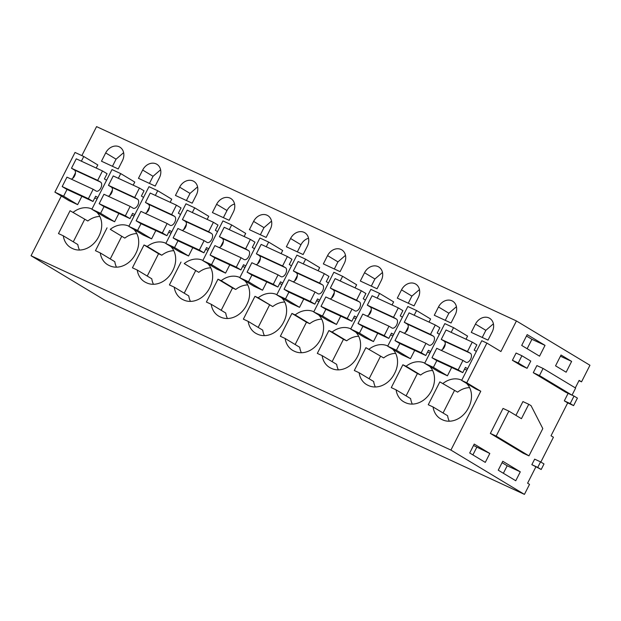 <?xml version="1.0" encoding="UTF-8"?>
<svg xmlns="http://www.w3.org/2000/svg" width="621" height="621" viewBox="0 0 621 621"><rect width="100%" height="100%" fill="white"/><g stroke="black" fill="none" stroke-linecap="round" stroke-linejoin="round"><path stroke-width="0.93" d="M524.435 494.386L104.569 300.044L31.05 255.743L450.916 450.085L524.435 494.386L529.527 484.357L527.594 483.192L535.807 466.992M466.744 382.784L461.651 380.425L475.678 388.878L480.77 391.238L466.744 382.784L486.887 343.087L500.914 351.533L516.431 320.956L96.566 126.614L81.856 155.607M61.339 196.034L31.05 255.743M575.318 387.877L579.121 380.378L581.543 381.83L578.982 380.65M577.406 398.108L573.594 405.622L570.202 403.58L574.014 396.066L577.406 398.108M540.844 462.047L553.427 437.238L551.013 435.779L567.695 402.889L573.594 405.622M480.77 391.238L450.916 450.085M63.621 196.189L54.889 192.145L68.915 200.599L77.648 204.643L63.621 196.189L67.037 189.452M54.889 192.145L75.025 152.448L83.765 156.492L97.792 164.945L96.216 168.05M81.871 196.321L77.648 204.643M70.064 210.729L87.833 220.991L70.064 210.729L58.475 233.574L63.288 235.801A21.556 17.613 -58.9 0 0 70.685 247.6A21.556 17.613 -58.9 0 0 72.44 248.501A21.556 17.613 -58.9 0 0 98.77 236.454A21.556 17.613 -58.9 0 0 96.798 212.235M91.97 209.06A21.556 17.613 -58.9 0 0 73.294 212.227M101.479 161.212L118.223 168.959L122.43 160.668A11.263 9.206 -58.9 0 0 119.876 147.146A11.263 9.206 -58.9 0 0 105.686 152.921L101.479 161.212M433.404 367.353L424.671 363.308L438.698 371.762L447.43 375.806L433.404 367.353L436.827 360.615M424.671 363.308L444.815 323.611L453.547 327.655L467.574 336.101L465.998 339.213M451.653 367.485L447.43 375.806M229.157 220.308L233.364 212.017A11.263 9.206 -58.9 0 0 230.81 198.495A11.263 9.206 -58.9 0 0 216.62 204.27L212.413 212.561L229.157 220.308M313.838 311.758A21.556 17.613 -58.9 0 0 295.161 314.925L291.932 313.426L280.35 336.272L285.155 338.499A21.556 17.613 -58.9 0 0 292.561 350.298A21.556 17.613 -58.9 0 0 294.307 351.199A21.556 17.613 -58.9 0 0 320.638 339.151A21.556 17.613 -58.9 0 0 318.666 314.932M303.739 299.019L299.516 307.341L290.783 303.296L276.756 294.843L296.9 255.146L305.633 259.19L319.66 267.643L318.084 270.748M276.857 294.641A21.556 17.613 -58.9 0 0 258.181 297.808L254.959 296.31L243.37 319.155L248.175 321.383A21.556 17.613 -58.9 0 0 255.58 333.182A21.556 17.613 -58.9 0 0 257.335 334.082A21.556 17.613 -58.9 0 0 283.665 322.035A21.556 17.613 -58.9 0 0 281.686 297.816M360.327 281.026L377.071 288.773L381.278 280.482A11.263 9.206 -58.9 0 0 378.725 266.96A11.263 9.206 -58.9 0 0 364.535 272.735L360.327 281.026M401.515 289.852L397.308 298.142L414.052 305.889L418.259 297.599A11.263 9.206 -58.9 0 0 415.697 284.076A11.263 9.206 -58.9 0 0 401.515 289.852L411.894 296.108L408.284 303.219M375.332 386.984A21.556 17.613 -58.9 0 1 373.656 381.496L359.109 372.732L354.304 370.504L365.893 347.659L383.662 357.921L365.893 347.659M387.791 345.99A21.556 17.613 -58.9 0 0 369.115 349.149M359.109 372.732A21.556 17.613 -58.9 0 0 366.514 384.531A21.556 17.613 -58.9 0 0 368.269 385.431A21.556 17.613 -58.9 0 0 394.599 373.384A21.556 17.613 -58.9 0 0 392.619 349.165M377.7 333.252L373.477 341.573L364.744 337.529L350.718 329.076L370.853 289.378L379.586 293.423L393.621 301.868L392.037 304.981M350.818 328.874A21.556 17.613 -58.9 0 0 332.134 332.041L328.913 330.543L317.323 353.388L322.128 355.616A21.556 17.613 -58.9 0 0 329.534 367.415A21.556 17.613 -58.9 0 0 331.288 368.315A21.556 17.613 -58.9 0 0 357.618 356.268A21.556 17.613 -58.9 0 0 355.647 332.049M266.766 281.903L262.543 290.224L253.803 286.18L239.776 277.727L259.92 238.029L268.652 242.074L282.679 250.527L281.103 253.632M286.374 246.793L303.118 254.54L307.317 246.25A11.263 9.206 -58.9 0 0 304.764 232.728A11.263 9.206 -58.9 0 0 290.581 238.503L286.374 246.793M192.805 247.67L188.582 255.992L179.849 251.947L165.823 243.494L185.966 203.797L194.699 207.841L208.726 216.294L207.15 219.399M196.383 194.901A11.263 9.206 -58.9 0 0 193.83 181.379A11.263 9.206 -58.9 0 0 179.648 187.154L175.44 195.444L192.184 203.191L196.383 194.901M165.923 243.292A21.556 17.613 -58.9 0 0 147.247 246.459L144.025 244.961L132.436 267.806L137.241 270.034A21.556 17.613 -58.9 0 0 144.646 281.833A21.556 17.613 -58.9 0 0 146.393 282.734A21.556 17.613 -58.9 0 0 172.731 270.686A21.556 17.613 -58.9 0 0 170.752 246.467M155.832 230.554L151.609 238.875L142.869 234.831L128.842 226.378L148.986 186.68L157.718 190.725L171.745 199.178L170.17 202.283M138.46 178.328L155.203 186.075L159.411 177.785A11.263 9.206 -58.9 0 0 156.849 164.262A11.263 9.206 -58.9 0 0 142.667 170.038L138.46 178.328M128.943 226.176A21.556 17.613 -58.9 0 0 110.266 229.343L124.813 238.107L110.266 229.343M107.045 227.845L95.455 250.69L100.26 252.918A21.556 17.613 -58.9 0 0 107.666 264.717A21.556 17.613 -58.9 0 0 109.42 265.617A21.556 17.613 -58.9 0 0 135.751 253.57A21.556 17.613 -58.9 0 0 133.771 229.351M249.394 229.677L266.137 237.424L270.345 229.133A11.263 9.206 -58.9 0 0 267.783 215.611A11.263 9.206 -58.9 0 0 253.601 221.386L249.394 229.677M239.885 277.525A21.556 17.613 -58.9 0 0 221.2 280.692L217.979 279.194L206.389 302.039L211.194 304.267A21.556 17.613 -58.9 0 0 218.6 316.066A21.556 17.613 -58.9 0 0 220.354 316.966A21.556 17.613 -58.9 0 0 246.684 304.919A21.556 17.613 -58.9 0 0 244.705 280.7M211.536 264.655L202.803 260.61L216.83 269.064L225.563 273.108L211.536 264.655L214.951 257.917M202.803 260.61L222.939 220.913L231.68 224.957L245.706 233.411L244.123 236.516M229.786 264.787L225.563 273.108M202.904 260.409A21.556 17.613 -58.9 0 0 184.227 263.576L198.767 272.34L184.227 263.576M180.998 262.078L169.409 284.923L174.222 287.15A21.556 17.613 -58.9 0 0 181.619 298.949A21.556 17.613 -58.9 0 0 183.374 299.85A21.556 17.613 -58.9 0 0 209.704 287.802A21.556 17.613 -58.9 0 0 207.732 263.583M327.554 255.619L323.355 263.909L340.091 271.656L344.298 263.366A11.263 9.206 -58.9 0 0 341.744 249.844A11.263 9.206 -58.9 0 0 327.554 255.619L337.94 261.876L334.331 268.986M424.772 363.106A21.556 17.613 -58.9 0 0 406.095 366.266L402.874 364.775L391.284 387.62L396.089 389.848A21.556 17.613 -58.9 0 0 403.495 401.647A21.556 17.613 -58.9 0 0 405.241 402.548A21.556 17.613 -58.9 0 0 431.572 390.5A21.556 17.613 -58.9 0 0 429.6 366.281M414.681 350.368L410.458 358.69L401.717 354.645L387.69 346.192L407.834 306.495L416.567 310.539L430.594 318.984L429.018 322.097M451.032 323.005L455.232 314.715A11.263 9.206 -58.9 0 0 452.678 301.193A11.263 9.206 -58.9 0 0 438.488 306.968L434.289 315.258L451.032 323.005M100.602 213.306L91.869 209.261L105.896 217.715L114.629 221.759L100.602 213.306L104.017 206.568M91.869 209.261L112.005 169.564L120.738 173.608L134.773 182.062L133.189 185.167M118.852 213.438L114.629 221.759M492.212 331.831A11.263 9.206 -58.9 0 0 489.658 318.309A11.263 9.206 -58.9 0 0 475.469 324.084L471.261 332.375L488.005 340.122L492.212 331.831M449.293 421.217A21.556 17.613 -58.9 0 1 447.609 415.728L433.07 406.965L428.257 404.737L439.847 381.892L457.615 392.146L439.847 381.892M461.752 380.223A21.556 17.613 -58.9 0 0 443.076 383.382M433.07 406.965A21.556 17.613 -58.9 0 0 440.468 418.764A21.556 17.613 -58.9 0 0 442.222 419.664A21.556 17.613 -58.9 0 0 468.552 407.617A21.556 17.613 -58.9 0 0 466.581 383.398M322.47 316.004L313.737 311.959L327.764 320.413L336.497 324.457L322.47 316.004L325.885 309.266M313.737 311.959L333.873 272.262L342.613 276.306L356.64 284.76L355.065 287.865M340.719 316.136L336.497 324.457M516.431 320.956L589.95 365.257L581.543 381.83M567.695 402.889L564.31 400.848L568.106 393.357M545.028 345.369L527.182 334.618L521.702 345.431L539.54 356.182L545.028 345.369L531.925 339.307L526.468 336.015M571.63 361.399L561.042 355.018L555.554 365.831L566.142 372.212L571.63 361.399L560.437 356.213M502.769 461.271L520.289 471.828L515.764 480.739L498.252 470.19L502.769 461.271M489.814 453.47L474.234 444.077L469.709 452.988L485.288 462.381L489.814 453.47L473.52 445.482M533.284 372.693L565.832 392.309L572.026 395.173L575.628 388.063L543.08 368.447L536.893 365.583L533.284 372.693L539.47 375.558L572.026 395.173M512.418 360.289L521.267 365.622L527.089 368.315L530.769 361.08L521.912 355.748L516.09 353.054L512.418 360.289L518.24 362.982L527.089 368.315M515.927 415.379L522.929 401.585L528.75 404.279L531.056 405.668L542.808 428.575L528.968 455.861L496.179 436.105L508.863 411.118L521.438 418.694L528.75 404.279M528.968 455.861L523.146 453.167L490.357 433.411L503.033 408.424L508.863 411.118M541.194 469.484L531.84 464.671L534.65 459.144L540.549 461.869L544.004 463.949L541.194 469.484L537.739 467.403L540.549 461.869M572.034 395.15L574.014 396.066M564.31 400.848L570.202 403.58M461.651 380.425L481.787 340.727L486.887 343.087M72.657 178.374L75.467 172.84M81.382 161.188L83.765 156.492M99.826 216.457A21.556 17.613 -58.9 0 0 87.833 220.991M63.288 235.801L77.827 244.565A21.556 17.613 -58.9 0 0 79.511 250.053M73.286 241.825L84.611 219.492M123.626 152.657L116.065 159.178L112.455 166.288M442.447 349.538L445.249 344.003M451.164 332.351L453.547 327.655M234.559 204.006A11.263 9.206 -58.9 0 0 226.999 210.527L223.389 217.637M285.155 338.499L299.702 347.263A21.556 17.613 -58.9 0 0 301.379 352.751M291.932 313.426L306.479 322.19L309.708 323.688L295.161 314.925M295.154 344.523L306.479 322.19M321.701 319.155A21.556 17.613 -58.9 0 0 309.708 323.688M299.516 307.341L285.489 298.887L288.912 292.149M294.533 281.072L297.335 275.538M303.25 263.886L305.633 259.19M276.756 294.843L285.489 298.887M248.175 321.383L262.722 330.147A21.556 17.613 -58.9 0 0 264.399 335.635M254.959 296.31L272.728 306.572L258.181 297.808M258.173 327.407L269.506 305.074M284.721 302.039A21.556 17.613 -58.9 0 0 272.728 306.572M382.474 272.472L374.913 278.992L371.304 286.102M419.454 289.588L411.894 296.108M369.107 378.756L380.44 356.423M395.655 353.388A21.556 17.613 -58.9 0 0 383.662 357.921M373.477 341.573L359.45 333.12L362.866 326.382M368.486 315.305L371.296 309.77M377.203 298.119L379.586 293.423M350.718 329.076L359.45 333.12M322.128 355.616L336.675 364.38A21.556 17.613 -58.9 0 0 338.36 369.868M328.913 330.543L343.46 339.307L346.681 340.805L332.134 332.041M332.134 361.639L343.46 339.307M358.674 336.272A21.556 17.613 -58.9 0 0 346.681 340.805M262.543 290.224L248.516 281.771L251.932 275.033M257.552 263.956L260.362 258.421M266.269 246.77L268.652 242.074M239.776 277.727L248.516 281.771M308.521 238.239A11.263 9.206 -58.9 0 0 300.96 244.759L297.35 251.87M188.582 255.992L174.555 247.538L177.979 240.801M183.599 229.723L186.401 224.189M192.316 212.537L194.699 207.841M165.823 243.494L174.555 247.538M197.587 186.89L190.026 193.41L186.416 200.521M137.241 270.034L151.788 278.798A21.556 17.613 -58.9 0 0 153.465 284.286M144.025 244.961L158.565 253.725L161.794 255.223L147.247 246.459M147.239 276.058L158.565 253.725M173.787 250.69A21.556 17.613 -58.9 0 0 161.794 255.223M151.609 238.875L137.583 230.422L140.998 223.684M146.618 212.607L149.428 207.072M155.335 195.421L157.718 190.725M128.842 226.378L137.583 230.422M160.606 169.774L153.045 176.294L149.436 183.405M136.806 233.574A21.556 17.613 -58.9 0 0 124.813 238.107M100.26 252.918L114.807 261.682A21.556 17.613 -58.9 0 0 116.484 267.17M110.259 258.941L121.592 236.609M271.54 221.123L263.979 227.643L260.37 234.754M211.194 304.267L225.741 313.031A21.556 17.613 -58.9 0 0 227.426 318.519M217.979 279.194L232.526 287.958L235.747 289.456L221.2 280.692M221.192 310.29L232.526 287.958M247.74 284.923A21.556 17.613 -58.9 0 0 235.747 289.456M220.571 246.84L223.381 241.305M229.296 229.654L231.68 224.957M210.767 267.806A21.556 17.613 -58.9 0 0 198.767 272.34M174.222 287.15L188.761 295.914A21.556 17.613 -58.9 0 0 190.445 301.402M184.22 293.174L195.545 270.841M345.493 255.355L337.94 261.876M396.089 389.848L410.636 398.612A21.556 17.613 -58.9 0 0 412.313 404.1M402.874 364.775L417.413 373.539L420.642 375.03L406.095 366.266M406.087 395.872L417.413 373.539M432.635 370.504A21.556 17.613 -58.9 0 0 420.642 375.03M410.458 358.69L396.431 350.236L399.846 343.498M405.466 332.421L408.276 326.887M414.184 315.235L416.567 310.539M387.69 346.192L396.431 350.236M456.435 306.704L448.874 313.225L445.265 320.335M109.638 195.491L112.448 189.956M118.355 178.305L120.738 173.608M493.408 323.82L485.847 330.341L482.238 337.451M443.068 412.988L454.393 390.656M469.616 387.62A21.556 17.613 -58.9 0 0 457.615 392.146M331.505 298.189L334.315 292.654M340.23 281.002L342.613 276.306M527.151 348.715L531.925 339.307M502.055 462.676L507.186 465.766L503.375 473.272M520.289 471.828L507.186 465.766M472.899 454.914L476.711 447.399M539.47 375.558L543.08 368.447M518.24 362.982L521.912 355.748M490.357 433.411L496.179 436.105M531.84 464.671L537.739 467.403M97.815 197.54L95.642 196.228L92.987 201.468L66.781 189.335L62.185 186.564L88.392 198.697L93.173 189.281L96.076 191.027A4.999 2.872 -65.2 0 0 96.232 191.113A4.999 2.872 -65.2 0 0 100.874 187.922A4.999 2.872 -65.2 0 0 100.594 182.116L97.691 180.369L102.473 170.946L107.068 173.717L104.406 178.957L106.579 180.261M62.185 186.564L66.967 177.148L93.173 189.281M92.987 201.468L88.392 198.697M100.594 182.116L74.388 169.983A4.999 2.872 -65.2 0 1 75.04 174.889A4.999 2.872 -65.2 0 1 71.182 179.096M74.388 169.983L71.485 168.237L76.267 158.821L102.473 170.946M94.788 197.92L97.078 198.984M71.485 168.237L97.691 180.369M134.796 214.656L132.622 213.345L129.968 218.584L103.761 206.451L99.166 203.68L125.372 215.813L130.146 206.397L133.049 208.144A4.999 2.872 -65.2 0 0 133.212 208.229A4.999 2.872 -65.2 0 0 137.854 205.039A4.999 2.872 -65.2 0 0 137.575 199.232L134.672 197.486L139.446 188.062L144.041 190.833L141.386 196.073L143.56 197.377M99.166 203.68L103.948 194.264L130.146 206.397M129.968 218.584L125.372 215.813M137.575 199.232L111.369 187.1A4.999 2.872 -65.2 0 1 112.021 192.005A4.999 2.872 -65.2 0 1 108.155 196.213M111.369 187.1L108.465 185.353L113.239 175.937L139.446 188.062M131.761 215.037L134.058 216.1M108.465 185.353L134.672 197.486M171.769 231.773L169.603 230.461L166.948 235.701L140.742 223.568L136.146 220.797L162.353 232.929L167.127 223.513L170.03 225.26A4.999 2.872 -65.2 0 0 170.185 225.345A4.999 2.872 -65.2 0 0 174.827 222.155A4.999 2.872 -65.2 0 0 174.548 216.349L171.652 214.602L176.426 205.178L181.022 207.95L178.367 213.189L180.532 214.493M136.146 220.797L140.92 211.381L167.127 223.513M166.948 235.701L162.353 232.929M174.548 216.349L148.349 204.216A4.999 2.872 -65.2 0 1 149.001 209.122A4.999 2.872 -65.2 0 1 145.135 213.329M148.349 204.216L145.446 202.469L150.22 193.053L176.426 205.178M168.741 232.153L171.039 233.217M145.446 202.469L171.652 214.602M208.749 248.889L206.576 247.577L203.921 252.817L177.715 240.684L173.119 237.913L199.325 250.046L204.107 240.63L207.01 242.376A4.999 2.872 -65.2 0 0 207.166 242.462A4.999 2.872 -65.2 0 0 211.808 239.271A4.999 2.872 -65.2 0 0 211.528 233.465L208.625 231.718L213.407 222.295L218.002 225.066L215.347 230.306L217.513 231.61M173.119 237.913L177.901 228.497L204.107 240.63M203.921 252.817L199.325 250.046M211.528 233.465L185.322 221.332A4.999 2.872 -65.2 0 1 185.982 226.238A4.999 2.872 -65.2 0 1 182.116 230.445M185.322 221.332L182.419 219.586L187.2 210.17L213.407 222.295M205.722 249.269L208.019 250.333M182.419 219.586L208.625 231.718M245.73 266.005L243.556 264.693L240.901 269.933L214.695 257.8L210.1 255.029L236.306 267.162L241.088 257.746L243.983 259.493A4.999 2.872 -65.2 0 0 244.146 259.578A4.999 2.872 -65.2 0 0 248.788 256.388A4.999 2.872 -65.2 0 0 248.509 250.581L245.605 248.835L250.379 239.411L254.975 242.182L252.32 247.414L254.494 248.726M210.1 255.029L214.882 245.613L241.088 257.746M240.901 269.933L236.306 267.162M248.509 250.581L222.302 238.448A4.999 2.872 -65.2 0 1 222.955 243.354A4.999 2.872 -65.2 0 1 219.089 247.562M222.302 238.448L219.399 236.702L224.181 227.286L250.379 239.411M242.702 266.386L244.992 267.449M219.399 236.702L245.605 248.835M282.702 283.122L280.537 281.81L277.882 287.042L251.676 274.917L247.08 272.145L273.287 284.278L278.061 274.862L280.964 276.609A4.999 2.872 -65.2 0 0 281.127 276.694A4.999 2.872 -65.2 0 0 285.761 273.504A4.999 2.872 -65.2 0 0 285.489 267.698L282.586 265.951L287.36 256.527L291.955 259.299L289.301 264.53L291.474 265.842M247.08 272.145L251.854 262.73L278.061 274.862M277.882 287.042L273.287 284.278M285.489 267.698L259.283 255.565A4.999 2.872 -65.2 0 1 259.935 260.471A4.999 2.872 -65.2 0 1 256.069 264.678M259.283 255.565L256.38 253.818L261.154 244.402L287.36 256.527M279.675 283.502L281.973 284.565M256.38 253.818L282.586 265.951M319.683 300.238L317.517 298.926L314.855 304.158L288.656 292.033L284.061 289.262L310.259 301.395L315.041 291.979L317.944 293.725A4.999 2.872 -65.2 0 0 318.099 293.811A4.999 2.872 -65.2 0 0 322.741 290.62A4.999 2.872 -65.2 0 0 322.462 284.814L319.559 283.067L324.341 273.644L328.936 276.415L326.281 281.647L328.447 282.959M284.061 289.262L288.835 279.846L315.041 291.979M314.855 304.158L310.259 301.395M322.462 284.814L296.256 272.681A4.999 2.872 -65.2 0 1 296.916 277.587A4.999 2.872 -65.2 0 1 293.05 281.794M296.256 272.681L293.36 270.935L298.134 261.519L324.341 273.644M316.656 300.618L318.953 301.682M293.36 270.935L319.559 283.067M356.664 317.354L354.49 316.042L351.835 321.274L325.629 309.149L321.034 306.378L347.24 318.511L352.022 309.095L354.925 310.842A4.999 2.872 -65.2 0 0 355.08 310.927A4.999 2.872 -65.2 0 0 359.722 307.729A4.999 2.872 -65.2 0 0 359.443 301.93L356.539 300.184L361.321 290.76L365.916 293.531L363.254 298.763L365.427 300.075M321.034 306.378L325.815 296.962L352.022 309.095M351.835 321.274L347.24 318.511M359.443 301.93L333.236 289.797A4.999 2.872 -65.2 0 1 333.888 294.703A4.999 2.872 -65.2 0 1 330.03 298.911M333.236 289.797L330.333 288.051L335.115 278.635L361.321 290.76M353.636 317.735L355.926 318.798M330.333 288.051L356.539 300.184M393.644 334.463L391.471 333.159L388.816 338.391L362.61 326.266L358.014 323.494L384.22 335.627L388.994 326.211L391.898 327.958A4.999 2.872 -65.2 0 0 392.061 328.043A4.999 2.872 -65.2 0 0 396.703 324.845A4.999 2.872 -65.2 0 0 396.423 319.047L393.52 317.3L398.294 307.876L402.889 310.647L400.235 315.879L402.408 317.191M358.014 323.494L362.796 314.079L388.994 326.211M388.816 338.391L384.22 335.627M396.423 319.047L370.217 306.914A4.999 2.872 -65.2 0 1 370.869 311.82A4.999 2.872 -65.2 0 1 367.003 316.027M370.217 306.914L367.314 305.167L372.088 295.751L398.294 307.876M390.609 334.851L392.907 335.914M367.314 305.167L393.52 317.3M430.617 351.579L428.451 350.275L425.796 355.507L399.59 343.382L394.995 340.611L421.201 352.744L425.975 343.328L428.878 345.074A4.999 2.872 -65.2 0 0 429.033 345.16A4.999 2.872 -65.2 0 0 433.675 341.961A4.999 2.872 -65.2 0 0 433.396 336.163L430.5 334.416L435.274 324.993L439.87 327.764L437.215 332.996L439.381 334.308M394.995 340.611L399.769 331.195L425.975 343.328M425.796 355.507L421.201 352.744M433.396 336.163L407.197 324.03A4.999 2.872 -65.2 0 1 407.85 328.936A4.999 2.872 -65.2 0 1 403.984 333.143M407.197 324.03L404.294 322.283L409.068 312.868L435.274 324.993M427.59 351.967L429.887 353.031M404.294 322.283L430.5 334.416M467.597 368.695L465.424 367.391L462.769 372.623L436.563 360.498L431.968 357.727L458.174 369.86L462.955 360.436L465.859 362.19A4.999 2.872 -65.2 0 0 466.014 362.276A4.999 2.872 -65.2 0 0 470.656 359.078A4.999 2.872 -65.2 0 0 470.376 353.279L467.473 351.525L472.255 342.109L476.85 344.88L474.196 350.112L476.361 351.424M431.968 357.727L436.749 348.311L462.955 360.436M462.769 372.623L458.174 369.86M470.376 353.279L444.17 341.146A4.999 2.872 -65.2 0 1 444.83 346.052A4.999 2.872 -65.2 0 1 440.964 350.26M444.17 341.146L441.267 339.4L446.049 329.984L472.255 342.109M464.57 369.084L466.86 370.147M441.267 339.4L467.473 351.525M105.686 152.921L116.065 159.178M216.62 204.27L226.999 210.527M364.535 272.735L374.913 278.992M290.581 238.503L300.96 244.759M190.026 193.41L179.648 187.154M142.667 170.038L153.045 176.294M253.601 221.386L263.979 227.643M438.488 306.968L448.874 313.225M485.847 330.341L475.469 324.084"/></g></svg>
